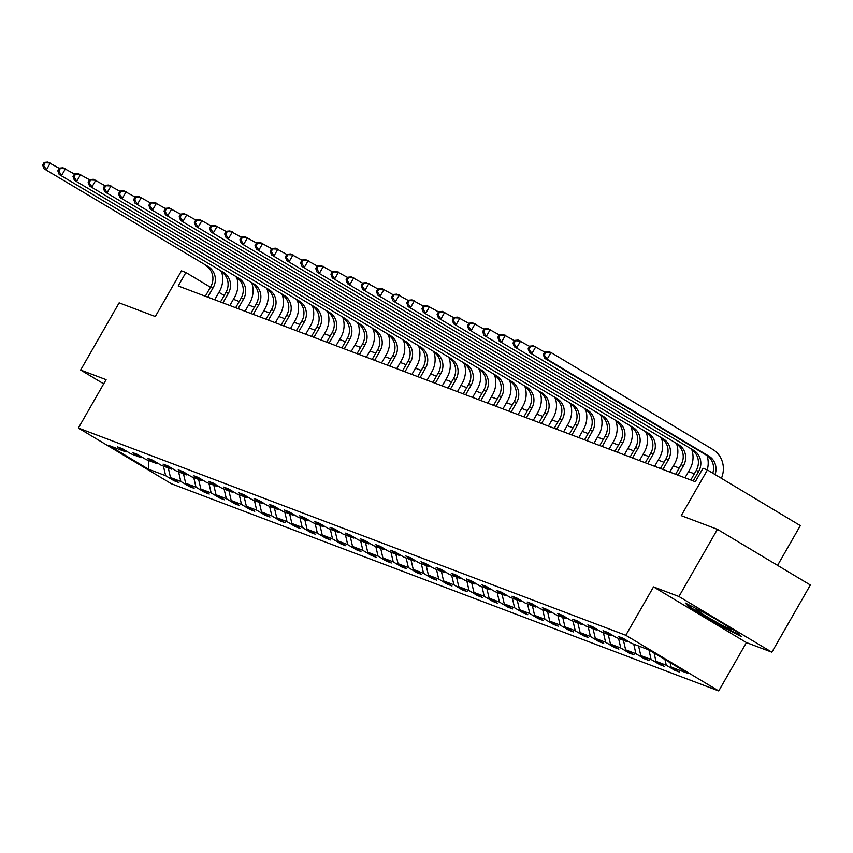 <?xml version="1.0" encoding="UTF-8"?>
<svg xmlns="http://www.w3.org/2000/svg" width="853" height="853" viewBox="0 0 853 853"><rect width="100%" height="100%" fill="white"/><g stroke="black" fill="none" stroke-linecap="round" stroke-linejoin="round"><path stroke-width="1.28" d="M653.515 586.896L746.439 642.565L771.869 652.193L678.945 596.524L653.515 586.896L625.803 635.272L78.38 428.046L106.081 379.66L80.651 370.042L103.693 383.839M80.651 370.042L119.132 302.847L155.31 316.538L181.476 270.849L185.901 272.523L178.202 285.968L695.291 481.71L702.989 468.276L707.414 469.95L681.248 515.639L717.426 529.34L810.35 585.009L771.869 652.193M678.945 596.524L717.426 529.34M777.573 565.368L800.338 525.619L707.414 469.95M746.439 642.565L718.738 690.941L171.304 483.715L78.38 428.046M670.127 662.653L671.151 667.067L679.564 672.1L674.702 670.266L675.16 669.466M163.413 466.101L165.642 475.697L148.422 469.182L108.747 445.405L125.956 451.919L117.543 446.887L122.405 448.721L130.818 453.764L141.129 457.666L132.716 452.623L137.578 454.468L145.991 459.511L156.302 463.414L147.889 458.37L152.751 460.215L161.164 465.248L171.474 469.15L163.062 464.117L167.924 465.951L176.336 470.995L186.647 474.897L178.234 469.854L183.096 471.698L191.509 476.742L201.809 480.644L193.396 475.601L198.259 477.445L206.682 482.478L216.982 486.381L208.569 481.348L213.431 483.182L221.844 488.225L232.155 492.128L223.742 487.084L228.604 488.929L237.017 493.972L247.327 497.875L238.915 492.831L243.777 494.665L252.189 499.709L262.5 503.611L254.087 498.568L258.949 500.412L267.362 505.456L277.673 509.358L269.26 504.315L274.122 506.16L282.535 511.192L292.846 515.095L284.433 510.062L289.295 511.896L297.708 516.939L308.008 520.842L299.595 515.798L304.457 517.643L312.88 522.686L323.18 526.589L314.768 521.546L319.63 523.39L328.042 528.423L338.353 532.325L329.94 527.293L334.802 529.127L343.215 534.17L353.526 538.072L345.113 533.029L349.975 534.874L358.388 539.917L368.699 543.819L360.286 538.776L365.148 540.621L373.561 545.653L383.871 549.556L375.459 544.523L380.321 546.357L388.733 551.401L399.044 555.303L390.631 550.26L395.493 552.104L403.906 557.148L414.206 561.05L405.793 556.007L410.656 557.841L419.079 562.884L429.379 566.787L420.966 561.743L425.828 563.588L434.241 568.631L444.552 572.534L436.139 567.49L441.001 569.335L449.414 574.368L459.724 578.27L451.312 573.237L456.174 575.071L464.586 580.115L474.897 584.017L466.484 578.974L471.346 580.818L479.759 585.862L490.07 589.764L481.657 584.721L486.519 586.565L494.932 591.598L505.243 595.501L496.83 590.468L501.692 592.302L510.105 597.345L520.415 601.248L511.992 596.204L516.854 598.049L525.277 603.092L535.577 606.995L527.165 601.951L532.027 603.796L540.439 608.829L550.75 612.731L542.337 607.699L547.2 609.532L555.612 614.576L565.923 618.478L557.51 613.435L562.372 615.28L570.785 620.323L581.096 624.225L572.683 619.182L577.545 621.016L585.958 626.059L596.268 629.962L587.856 624.918L592.718 626.763L601.13 631.806L611.441 635.709L603.028 630.666L607.89 632.51L616.303 637.543L626.614 641.445L618.19 636.413L623.053 638.247L631.476 643.29L648.685 649.805L688.371 673.582L671.151 667.067M625.803 635.272L718.738 690.941M664.977 659.572L666.289 665.223L674.702 670.266M666.289 665.223L655.978 661.32L664.391 666.364L659.529 664.519L659.987 663.719M648.909 649.943L651.116 659.476L659.529 664.519M651.116 659.476L640.806 655.573L649.229 660.617L644.356 658.772L644.815 657.983M633.726 644.143L635.943 653.739L644.356 658.772M635.943 653.739L625.644 649.837L634.056 654.869L629.194 653.035L629.653 652.236M618.553 638.396L620.781 647.992L629.194 653.035M620.781 647.992L610.471 644.09L618.883 649.133L614.021 647.288L614.48 646.489M603.38 632.659L605.609 642.245L614.021 647.288M605.609 642.245L595.298 638.343L603.711 643.386L598.849 641.552L599.307 640.752M588.207 626.912L590.436 636.509L598.849 641.552M590.436 636.509L580.125 632.606L588.538 637.649L583.676 635.805L584.134 635.005M573.035 621.176L575.263 630.762L583.676 635.805M575.263 630.762L564.953 626.859L573.365 631.902L568.503 630.058L568.962 629.258M557.862 615.429L560.09 625.025L568.503 630.058M560.09 625.025L549.78 621.123L558.193 626.155L553.33 624.321L553.789 623.522M542.7 609.682L544.918 619.278L553.33 624.321M544.918 619.278L534.607 615.376L543.03 620.419L538.158 618.574L538.616 617.775M527.527 603.945L529.745 613.531L538.158 618.574M529.745 613.531L519.445 609.628L527.858 614.672L522.996 612.827L523.454 612.027M512.354 598.198L514.583 607.794L522.996 612.827M514.583 607.794L504.272 603.892L512.685 608.925L507.823 607.091L508.281 606.291M497.182 592.451L499.41 602.047L507.823 607.091M499.41 602.047L489.1 598.145L497.512 603.188L492.65 601.344L493.109 600.544M482.009 586.715L484.237 596.3L492.65 601.344M484.237 596.3L473.927 592.398L482.34 597.441L477.477 595.597L477.936 594.808M466.836 580.968L469.065 590.564L477.477 595.597M469.065 590.564L458.754 586.661L467.167 591.694L462.305 589.86L462.763 589.06M451.663 575.221L453.892 584.817L462.305 589.86M453.892 584.817L443.581 580.914L451.994 585.958L447.132 584.113L447.59 583.313M436.501 569.484L438.719 579.07L447.132 584.113M438.719 579.07L428.409 575.167L436.832 580.211L431.959 578.377L432.418 577.577M421.329 563.737L423.546 573.333L431.959 578.377M423.546 573.333L413.247 569.431L421.659 574.474L416.797 572.63L417.256 571.83M406.156 558.001L408.384 567.586L416.797 572.63M408.384 567.586L398.074 563.684L406.486 568.727L401.624 566.882L402.083 566.083M390.983 552.254L393.212 561.85L401.624 566.882M393.212 561.85L382.901 557.947L391.314 562.98L386.452 561.146L386.91 560.346M375.81 546.506L378.039 556.103L386.452 561.146M378.039 556.103L367.728 552.2L376.141 557.244L371.279 555.399L371.737 554.599M360.638 540.77L362.866 550.356L371.279 555.399M362.866 550.356L352.556 546.453L360.968 551.496L356.106 549.652L356.565 548.852M345.465 535.023L347.693 544.619L356.106 549.652M347.693 544.619L337.383 540.717L345.796 545.749L340.933 543.915L341.392 543.116M330.303 529.276L332.521 538.872L340.933 543.915M332.521 538.872L322.21 534.97L330.633 540.013L325.761 538.168L326.219 537.369M315.13 523.539L317.348 533.125L325.761 538.168M317.348 533.125L307.048 529.223L315.461 534.266L310.599 532.421L311.057 531.632M299.957 517.792L302.186 527.389L310.599 532.421M302.186 527.389L291.875 523.486L300.288 528.519L295.426 526.685L295.884 525.885M284.785 512.045L287.013 521.641L295.426 526.685M287.013 521.641L276.703 517.739L285.115 522.782L280.253 520.938L280.712 520.138M269.612 506.309L271.84 515.894L280.253 520.938M271.84 515.894L261.53 511.992L269.943 517.035L265.08 515.201L265.539 514.402M254.439 500.562L256.668 510.158L265.08 515.201M256.668 510.158L246.357 506.255L254.77 511.299L249.908 509.454L250.366 508.655M239.266 494.815L241.495 504.411L249.908 509.454M241.495 504.411L231.184 500.508L239.597 505.552L234.735 503.707L235.193 502.907M224.104 489.078L226.322 498.674L234.735 503.707M226.322 498.674L216.012 494.772L224.435 499.805L219.562 497.971L220.021 497.171M208.932 483.331L211.149 492.927L219.562 497.971M211.149 492.927L200.85 489.025L209.262 494.068L204.4 492.224L204.859 491.424M193.759 477.595L195.987 487.18L204.4 492.224M195.987 487.18L185.677 483.278L194.089 488.321L189.227 486.477L189.686 485.677M178.586 471.848L180.815 481.444L189.227 486.477M180.815 481.444L170.504 477.541L178.917 482.574L174.055 480.74L174.513 479.94M165.642 475.697L174.055 480.74M627.808 641.104L626.614 641.445M654.059 653.025L655.978 661.32M612.635 635.357L611.441 635.709M638.588 645.988L640.806 655.573M597.473 629.61L596.268 629.962M623.415 640.24L625.644 649.837M582.3 623.874L581.096 624.225M608.242 634.493L610.471 644.09M567.128 618.126L565.923 618.478M593.07 628.757L595.298 638.343M551.955 612.379L550.75 612.731M577.897 623.01L580.125 632.606M536.782 606.643L535.577 606.995M562.735 617.273L564.953 626.859M521.609 600.896L520.415 601.248M547.562 611.526L549.78 621.123M506.437 595.149L505.243 595.501M532.389 605.779L534.607 615.376M491.275 589.412L490.07 589.764M517.217 600.043L519.445 609.628M476.102 583.665L474.897 584.017M502.044 594.296L504.272 603.892M460.929 577.929L459.724 578.27M486.871 588.549L489.1 598.145M445.756 572.182L444.552 572.534M471.698 582.812L473.927 592.398M430.584 566.435L429.379 566.787M456.536 577.065L458.754 586.661M415.411 560.698L414.206 561.05M441.364 571.318L443.581 580.914M400.238 554.951L399.044 555.303M426.191 565.582L428.409 575.167M385.076 549.204L383.871 549.556M411.018 559.835L413.247 569.431M369.903 543.468L368.699 543.819M395.845 554.098L398.074 563.684M354.731 537.721L353.526 538.072M380.673 548.351L382.901 557.947M339.558 531.973L338.353 532.325M365.5 542.604L367.728 552.2M324.385 526.237L323.18 526.589M350.338 536.868L352.556 546.453M309.212 520.49L308.008 520.842M335.165 531.12L337.383 540.717M294.04 514.743L292.846 515.095M319.992 525.373L322.21 534.97M278.878 509.006L277.673 509.358M304.82 519.637L307.048 529.223M263.705 503.259L262.5 503.611M289.647 513.89L291.875 523.486M248.532 497.523L247.327 497.875M274.474 508.143L276.703 517.739M233.359 491.776L232.155 492.128M259.301 502.406L261.53 511.992M218.187 486.029L216.982 486.381M244.129 496.659L246.357 506.255M203.014 480.292L201.809 480.644M228.967 490.923L231.184 500.508M187.841 474.545L186.647 474.897M213.794 485.176L216.012 494.772M172.679 468.798L171.474 469.15M198.621 479.429L200.85 489.025M157.506 463.062L156.302 463.414M183.448 473.692L185.677 483.278M142.334 457.315L141.129 457.666M168.276 467.945L170.504 477.541M127.161 451.568L125.956 451.919M224.2 295.469L218.933 292.312M210.456 287.237L185.901 272.523M694.353 473.788L688.542 471.581M679.18 468.041L673.369 465.845M664.007 462.294L658.196 460.098M648.834 456.558L643.023 454.35M633.662 450.81L627.861 448.614M618.5 445.063L612.689 442.867M603.327 439.327L597.516 437.131M588.154 433.58L582.343 431.383M572.981 427.843L567.17 425.636M557.809 422.096L551.998 419.9M542.636 416.349L536.825 414.153M527.463 410.613L521.663 408.406M512.301 404.866L506.49 402.669M497.128 399.119L491.317 396.922M481.956 393.382L476.145 391.175M466.783 387.635L460.972 385.439M451.61 381.888L445.799 379.692M436.437 376.152L430.626 373.955M421.265 370.405L415.464 368.208M406.103 364.668L400.292 362.461M390.93 358.921L385.119 356.725M375.757 353.174L369.946 350.978M360.584 347.438L354.773 345.23M345.412 341.69L339.601 339.494M330.239 335.943L324.428 333.747M315.066 330.207L309.266 328M299.893 324.46L294.093 322.263M284.731 318.713L278.92 316.516M269.559 312.976L263.748 310.78M254.386 307.229L248.575 305.033M239.213 301.493L233.402 299.286M148.422 460.428L148.422 469.182M689.874 607.826L717.863 624.588L741.236 636.53L736.629 631.7L708.64 614.928L685.268 602.996L689.874 607.826L690.322 607.037M718.205 623.991L717.863 624.588M207.737 297.143L213.186 287.621A15.514 14.608 110.7 0 0 208.324 266.669L44.036 168.777L208.324 266.669M205.306 296.226L210.755 286.704A15.514 14.608 110.7 0 0 205.893 265.741M221.545 271.787A23.266 21.922 -69.3 0 1 219.466 291.385L214.668 299.766M44.185 162.39L42.65 165.077L43.62 165.45L45.166 162.763L44.185 162.39L47.875 162.059L59.252 168.329M45.166 162.763L50.306 162.976L46.467 169.694L43.62 165.45M42.65 165.077L44.036 168.777M222.91 302.89L228.359 293.368A15.514 14.608 110.7 0 0 223.497 272.406L59.198 174.513L223.497 272.406M220.479 301.973L225.928 292.451A15.514 14.608 110.7 0 0 221.066 271.489M236.707 277.524A23.266 21.922 -69.3 0 1 234.639 297.132L229.841 305.513M59.358 168.137L57.823 170.824L58.793 171.186L60.328 168.499L59.358 168.137L63.047 167.796L74.424 174.076M60.328 168.499L65.478 168.713L61.629 175.441L58.793 171.186M57.823 170.824L59.198 174.513M238.083 308.637L243.531 299.115A15.514 14.608 110.7 0 0 238.669 278.153L74.371 180.26L238.669 278.153M235.652 307.709L241.1 298.187A15.514 14.608 110.7 0 0 236.238 277.225M251.88 283.271A23.266 21.922 -69.3 0 1 249.812 302.868L245.014 311.26M74.531 173.873L72.995 176.56L73.966 176.934L75.501 174.247L74.531 173.873L78.22 173.543L89.586 179.812M75.501 174.247L80.651 174.46L76.802 181.177L73.966 176.934M72.995 176.56L74.371 180.26M715.496 619.033A20.163 1.13 -150.2 0 0 696.197 609.149A20.163 1.13 -150.2 0 0 699.918 612.262A20.163 1.13 -150.2 0 0 719.911 624.055A20.163 1.13 -150.2 0 0 731.032 629.098A20.163 1.13 -150.2 0 0 727.193 626.187A20.163 1.13 -150.2 0 0 723.845 624.033M739.796 635.016L718.023 623.906L690.909 607.656L687.593 604.18M253.256 314.373L258.704 304.852A15.514 14.608 110.7 0 0 253.842 283.889L89.544 186.007L253.842 283.889M250.825 313.456L256.273 303.935A15.514 14.608 110.7 0 0 251.411 282.972M267.053 289.018A23.266 21.922 -69.3 0 1 264.984 308.615L260.186 316.996M89.704 179.62L88.168 182.307L89.138 182.681L90.674 179.983L89.704 179.62L93.393 179.279L104.759 185.559M90.674 179.983L95.824 180.207L91.975 186.924L89.138 182.681M88.168 182.307L89.544 186.007M268.428 320.12L273.877 310.599A15.514 14.608 110.7 0 0 269.015 289.636L104.716 191.744L269.015 289.636M265.987 319.193L271.446 309.682A15.514 14.608 110.7 0 0 266.584 288.719M282.226 294.754A23.266 21.922 -69.3 0 1 280.157 314.362L275.348 322.743M104.876 185.368L103.33 188.055L104.311 188.417L105.847 185.73L104.876 185.368L108.566 185.026L119.932 191.307M105.847 185.73L110.997 185.943L107.147 192.671L104.311 188.417M103.33 188.055L104.716 191.744M283.591 325.857L289.05 316.346A15.514 14.608 110.7 0 0 284.188 295.383L119.889 197.491L284.188 295.383M281.159 324.94L286.619 315.418A15.514 14.608 110.7 0 0 281.757 294.456M297.398 300.501A23.266 21.922 -69.3 0 1 295.33 320.099L290.521 328.49M120.049 191.104L118.503 193.791L119.473 194.164L121.019 191.477L120.049 191.104L123.738 190.773L135.105 197.043M121.019 191.477L126.169 191.69L122.32 198.408L119.473 194.164M118.503 193.791L119.889 197.491M298.763 331.604L304.222 322.082A15.514 14.608 110.7 0 0 299.36 301.12L135.062 203.227L299.36 301.12M296.332 330.687L301.791 321.165A15.514 14.608 110.7 0 0 296.929 300.203M312.571 306.238A23.266 21.922 -69.3 0 1 310.492 325.846L305.694 334.227M135.222 196.851L133.676 199.538L134.646 199.901L136.192 197.214L135.222 196.851L138.911 196.51L150.277 202.79M136.192 197.214L141.342 197.438L137.493 204.155L134.646 199.901M133.676 199.538L135.062 203.227M313.936 337.351L319.385 327.829A15.514 14.608 110.7 0 0 314.522 306.867L150.235 208.974L314.522 306.867M311.505 336.423L316.953 326.912A15.514 14.608 110.7 0 0 312.091 305.95M327.744 311.985A23.266 21.922 -69.3 0 1 325.665 331.593L320.867 339.974M150.384 202.587L148.848 205.285L149.819 205.648L151.365 202.961L150.384 202.587L154.073 202.257L165.45 208.527M151.365 202.961L156.504 203.174L152.666 209.891L149.819 205.648M148.848 205.285L150.235 208.974M329.109 343.087L334.557 333.576A15.514 14.608 110.7 0 0 329.695 312.614L165.397 214.721L329.695 312.614M326.678 342.17L332.126 332.649A15.514 14.608 110.7 0 0 327.264 311.686M342.906 317.732A23.266 21.922 -69.3 0 1 340.837 337.33L336.039 345.71M165.557 208.335L164.021 211.022L164.992 211.395L166.527 208.708L165.557 208.335L169.246 208.004L180.623 214.274M166.527 208.708L171.677 208.921L167.828 215.638L164.992 211.395M164.021 211.022L165.397 214.721M344.281 348.834L349.73 339.313A15.514 14.608 110.7 0 0 344.868 318.35L180.569 220.458L344.868 318.35M341.85 347.917L347.299 338.396A15.514 14.608 110.7 0 0 342.437 317.433M358.079 323.468A23.266 21.922 -69.3 0 1 356.01 343.077L351.212 351.457M180.729 214.082L179.194 216.769L180.164 217.131L181.7 214.444L180.729 214.082L184.419 213.74L195.785 220.021M181.7 214.444L186.85 214.668L183 221.385L180.164 217.131M179.194 216.769L180.569 220.458M359.454 354.581L364.903 345.06A15.514 14.608 110.7 0 0 360.041 324.097L195.742 226.205L360.041 324.097M357.023 353.654L362.472 344.132A15.514 14.608 110.7 0 0 357.61 323.18M373.251 329.215A23.266 21.922 -69.3 0 1 371.183 348.824L366.385 357.204M195.902 219.818L194.367 222.505L195.337 222.878L196.872 220.191L195.902 219.818L199.591 219.488L210.958 225.757M196.872 220.191L202.022 220.405L198.173 227.122L195.337 222.878M194.367 222.505L195.742 226.205M374.627 360.318L380.075 350.796A15.514 14.608 110.7 0 0 375.213 329.844L210.915 231.952L375.213 329.844M372.185 359.401L377.644 349.879A15.514 14.608 110.7 0 0 372.782 328.917M388.424 334.962A23.266 21.922 -69.3 0 1 386.356 354.56L381.547 362.941M211.075 225.565L209.529 228.252L210.51 228.625L212.045 225.938L211.075 225.565L214.764 225.235L226.13 231.504M212.045 225.938L217.195 226.152L213.346 232.869L210.51 228.625M209.529 228.252L210.915 231.952M389.789 366.065L395.248 356.543A15.514 14.608 110.7 0 0 390.386 335.581L226.088 237.688L390.386 335.581M387.358 365.148L392.817 355.626A15.514 14.608 110.7 0 0 387.955 334.664M403.597 340.699A23.266 21.922 -69.3 0 1 401.528 360.307L396.72 368.688M226.248 231.312L224.702 233.999L225.682 234.362L227.218 231.675L226.248 231.312L229.937 230.971L241.303 237.251M227.218 231.675L232.368 231.888L228.519 238.616L225.682 234.362M224.702 233.999L226.088 237.688M404.962 371.812L410.421 362.29A15.514 14.608 110.7 0 0 405.559 341.328L241.26 243.436L405.559 341.328M402.531 370.884L407.99 361.363A15.514 14.608 110.7 0 0 403.128 340.411M418.77 346.446A23.266 21.922 -69.3 0 1 416.69 366.044L411.892 374.435M241.42 237.049L239.874 239.736L240.845 240.109L242.391 237.422L241.42 237.049L245.11 236.718L256.476 242.988M242.391 237.422L247.541 237.635L243.691 244.353L240.845 240.109M239.874 239.736L241.26 243.436M420.134 377.548L425.583 368.027A15.514 14.608 110.7 0 0 420.721 347.064L256.433 249.183L420.721 347.064M417.703 376.631L423.152 367.11A15.514 14.608 110.7 0 0 418.29 346.147M433.942 352.193A23.266 21.922 -69.3 0 1 431.863 371.791L427.065 380.171M256.582 242.796L255.047 245.483L256.017 245.856L257.563 243.158L256.582 242.796L260.272 242.455L271.649 248.735M257.563 243.158L262.703 243.382L258.864 250.1L256.017 245.856M255.047 245.483L256.433 249.183M435.307 383.296L440.756 373.774A15.514 14.608 110.7 0 0 435.894 352.811L271.595 254.919L435.894 352.811M432.876 382.379L438.325 372.857A15.514 14.608 110.7 0 0 433.463 351.894M449.104 357.929A23.266 21.922 -69.3 0 1 447.036 377.538L442.238 385.919M271.755 248.543L270.22 251.23L271.19 251.592L272.725 248.905L271.755 248.543L275.444 248.202L286.821 254.482M272.725 248.905L277.875 249.119L274.026 255.847L271.19 251.592M270.22 251.23L271.595 254.919M450.48 389.032L455.928 379.521A15.514 14.608 110.7 0 0 451.066 358.559L286.768 260.666L451.066 358.559M448.049 388.115L453.497 378.593A15.514 14.608 110.7 0 0 448.635 357.631M464.277 363.677A23.266 21.922 -69.3 0 1 462.209 383.274L457.411 391.666M286.928 254.279L285.392 256.966L286.363 257.339L287.898 254.652L286.928 254.279L290.617 253.949L301.983 260.218M287.898 254.652L293.048 254.866L289.199 261.583L286.363 257.339M285.392 256.966L286.768 260.666M465.653 394.779L471.101 385.257A15.514 14.608 110.7 0 0 466.239 364.295L301.941 266.403L466.239 364.295M463.222 393.862L468.67 384.34A15.514 14.608 110.7 0 0 463.808 363.378M479.45 369.413A23.266 21.922 -69.3 0 1 477.381 389.021L472.583 397.402M302.101 260.026L300.565 262.713L301.536 263.076L303.071 260.389L302.101 260.026L305.79 259.685L317.156 265.965M303.071 260.389L308.221 260.613L304.372 267.33L301.536 263.076M300.565 262.713L301.941 266.403M480.825 400.526L486.274 391.005A15.514 14.608 110.7 0 0 481.412 370.042L317.113 272.15L481.412 370.042M478.384 399.599L483.843 390.088A15.514 14.608 110.7 0 0 478.981 369.125M494.623 375.16A23.266 21.922 -69.3 0 1 492.554 394.768L487.745 403.149M317.273 265.763L315.727 268.46L316.708 268.823L318.244 266.136L317.273 265.763L320.963 265.432L332.329 271.702M318.244 266.136L323.394 266.349L319.544 273.067L316.708 268.823M315.727 268.46L317.113 272.15M495.988 406.263L501.447 396.752A15.514 14.608 110.7 0 0 496.585 375.789L332.286 277.897L496.585 375.789M493.556 405.346L499.016 395.824A15.514 14.608 110.7 0 0 494.154 374.862M509.795 380.907A23.266 21.922 -69.3 0 1 507.727 400.505L502.918 408.886M332.446 271.51L330.9 274.197L331.881 274.57L333.416 271.883L332.446 271.51L336.135 271.179L347.502 277.449M333.416 271.883L338.566 272.096L334.717 278.814L331.881 274.57M330.9 274.197L332.286 277.897M511.16 412.01L516.619 402.488A15.514 14.608 110.7 0 0 511.757 381.526L347.459 283.633L511.757 381.526M508.729 411.093L514.188 401.571A15.514 14.608 110.7 0 0 509.326 380.609M524.968 386.644A23.266 21.922 -69.3 0 1 522.889 406.252L518.091 414.633M347.619 277.257L346.073 279.944L347.043 280.306L348.589 277.62L347.619 277.257L351.308 276.916L362.674 283.196M348.589 277.62L353.739 277.843L349.89 284.561L347.043 280.306M346.073 279.944L347.459 283.633M526.333 417.757L531.782 408.235A15.514 14.608 110.7 0 0 526.919 387.273L362.632 289.38L526.919 387.273M523.902 416.829L529.35 407.307A15.514 14.608 110.7 0 0 524.488 386.356M540.141 392.391A23.266 21.922 -69.3 0 1 538.062 411.999L533.264 420.38M362.781 282.993L361.245 285.68L362.216 286.054L363.762 283.367L362.781 282.993L366.47 282.663L377.847 288.932M363.762 283.367L368.901 283.58L365.063 290.297L362.216 286.054M361.245 285.68L362.632 289.38M541.506 423.493L546.954 413.972A15.514 14.608 110.7 0 0 542.092 393.02L377.794 295.127L542.092 393.02M539.075 422.576L544.523 413.055A15.514 14.608 110.7 0 0 539.661 392.092M555.303 398.138A23.266 21.922 -69.3 0 1 553.234 417.735L548.436 426.116M377.954 288.74L376.418 291.427L377.389 291.801L378.924 289.114L377.954 288.74L381.643 288.41L393.02 294.68M378.924 289.114L384.074 289.327L380.225 296.044L377.389 291.801M376.418 291.427L377.794 295.127M556.678 429.24L562.127 419.719A15.514 14.608 110.7 0 0 557.265 398.756L392.966 300.864L557.265 398.756M554.247 428.323L559.696 418.802A15.514 14.608 110.7 0 0 554.834 397.839M570.476 403.874A23.266 21.922 -69.3 0 1 568.407 423.483L563.609 431.863M393.126 294.488L391.591 297.175L392.561 297.537L394.097 294.85L393.126 294.488L396.816 294.146L408.182 300.427M394.097 294.85L399.247 295.063L395.397 301.791L392.561 297.537M391.591 297.175L392.966 300.864M571.851 434.987L577.3 425.466A15.514 14.608 110.7 0 0 572.438 404.503L408.139 306.611L572.438 404.503M569.42 434.06L574.869 424.538A15.514 14.608 110.7 0 0 570.007 403.586M585.648 409.621A23.266 21.922 -69.3 0 1 583.58 429.219L578.782 437.61M408.299 300.224L406.764 302.911L407.734 303.284L409.269 300.597L408.299 300.224L411.988 299.893L423.355 306.163M409.269 300.597L414.419 300.81L410.57 307.528L407.734 303.284M406.764 302.911L408.139 306.611M587.024 440.724L592.472 431.202A15.514 14.608 110.7 0 0 587.61 410.24L423.312 312.358L587.61 410.24M584.582 439.807L590.041 430.285A15.514 14.608 110.7 0 0 585.179 409.323M600.821 415.368A23.266 21.922 -69.3 0 1 598.753 434.966L593.944 443.347M423.472 305.971L421.926 308.658L422.907 309.031L424.442 306.334L423.472 305.971L427.161 305.63L438.527 311.91M424.442 306.334L429.592 306.558L425.743 313.275L422.907 309.031M421.926 308.658L423.312 312.358M602.186 446.471L607.645 436.949A15.514 14.608 110.7 0 0 602.783 415.987L438.485 318.094L602.783 415.987M599.755 445.554L605.214 436.032A15.514 14.608 110.7 0 0 600.352 415.07M615.994 421.105A23.266 21.922 -69.3 0 1 613.925 440.713L609.117 449.094M438.645 311.718L437.099 314.405L438.079 314.768L439.615 312.081L438.645 311.718L442.334 311.377L453.7 317.657M439.615 312.081L444.765 312.294L440.916 319.022L438.079 314.768M437.099 314.405L438.485 318.094M617.359 452.207L622.818 442.696A15.514 14.608 110.7 0 0 617.956 421.734L453.657 323.841L617.956 421.734M614.928 451.29L620.387 441.769A15.514 14.608 110.7 0 0 615.525 420.806M631.167 426.852A23.266 21.922 -69.3 0 1 629.087 446.45L624.289 454.841M453.817 317.455L452.271 320.142L453.242 320.515L454.788 317.828L453.817 317.455L457.507 317.124L468.873 323.394M454.788 317.828L459.938 318.041L456.088 324.758L453.242 320.515M452.271 320.142L453.657 323.841M632.531 457.954L637.98 448.433A15.514 14.608 110.7 0 0 633.118 427.47L468.83 329.578L633.118 427.47M630.1 457.037L635.549 447.516A15.514 14.608 110.7 0 0 630.687 426.553M646.339 432.588A23.266 21.922 -69.3 0 1 644.26 452.197L639.462 460.577M468.979 323.202L467.444 325.889L468.414 326.251L469.96 323.564L468.979 323.202L472.669 322.861L484.046 329.141M469.96 323.564L475.1 323.788L471.261 330.506L468.414 326.251M467.444 325.889L468.83 329.578M647.704 463.701L653.153 454.18A15.514 14.608 110.7 0 0 648.291 433.217L483.992 335.325L648.291 433.217M645.273 462.774L650.722 453.263A15.514 14.608 110.7 0 0 645.86 432.3M661.501 438.335A23.266 21.922 -69.3 0 1 659.433 457.944L654.635 466.324M484.152 328.938L482.617 331.636L483.587 331.998L485.122 329.311L484.152 328.938L487.841 328.608L499.218 334.877M485.122 329.311L490.272 329.525L486.423 336.242L483.587 331.998M482.617 331.636L483.992 335.325M662.877 469.438L668.325 459.927A15.514 14.608 110.7 0 0 663.463 438.964L499.165 341.072L663.463 438.964M660.446 468.521L665.894 458.999A15.514 14.608 110.7 0 0 661.032 438.037M676.674 444.082A23.266 21.922 -69.3 0 1 674.606 463.68L669.808 472.061M499.325 334.685L497.789 337.372L498.76 337.745L500.295 335.058L499.325 334.685L503.014 334.355L514.38 340.624M500.295 335.058L505.445 335.272L501.596 341.989L498.76 337.745M497.789 337.372L499.165 341.072M678.05 475.185L683.498 465.663A15.514 14.608 110.7 0 0 678.636 444.701L514.338 346.808L678.636 444.701M675.619 474.268L681.067 464.746A15.514 14.608 110.7 0 0 676.205 443.784M691.847 449.819A23.266 21.922 -69.3 0 1 689.778 469.427L684.98 477.808M514.498 340.432L512.962 343.119L513.933 343.482L515.468 340.795L514.498 340.432L518.187 340.091L529.553 346.371M515.468 340.795L520.618 341.019L516.769 347.736L513.933 343.482M512.962 343.119L514.338 346.808M693.222 480.932L698.671 471.41A15.514 14.608 110.7 0 0 693.809 450.448L529.51 352.556L693.809 450.448M690.781 480.004L696.24 470.483A15.514 14.608 110.7 0 0 691.378 449.531M529.67 346.169L528.124 348.856L529.105 349.229L530.641 346.542L529.67 346.169L533.36 345.838L544.726 352.108M707.02 455.566A23.266 21.922 -69.3 0 1 707.212 469.875M530.641 346.542L535.791 346.755L531.941 353.473L529.105 349.229M528.124 348.856L529.51 352.556M712.767 473.159A15.514 14.608 110.7 0 0 706.551 455.267L544.683 358.303L547.114 359.22L544.278 354.976L545.813 352.289L544.843 351.916L543.297 354.603L544.278 354.976M715.049 474.524A15.514 14.608 110.7 0 0 708.982 456.195L547.114 359.22L550.963 352.502L712.831 449.467A23.266 21.922 -69.3 0 1 721.403 478.33M544.843 351.916L548.532 351.585L550.963 352.502L545.813 352.289M543.297 354.603L544.683 358.303M210.755 286.704L213.186 287.621M225.928 292.451L228.359 293.368M241.1 298.187L243.531 299.115M256.273 303.935L258.704 304.852M271.446 309.682L273.877 310.599M286.619 315.418L289.05 316.346M301.791 321.165L304.222 322.082M316.953 326.912L319.385 327.829M332.126 332.649L334.557 333.576M347.299 338.396L349.73 339.313M362.472 344.132L364.903 345.06M377.644 349.879L380.075 350.796M392.817 355.626L395.248 356.543M407.99 361.363L410.421 362.29M423.152 367.11L425.583 368.027M438.325 372.857L440.756 373.774M453.497 378.593L455.928 379.521M468.67 384.34L471.101 385.257M483.843 390.088L486.274 391.005M499.016 395.824L501.447 396.752M514.188 401.571L516.619 402.488M529.35 407.307L531.782 408.235M544.523 413.055L546.954 413.972M559.696 418.802L562.127 419.719M574.869 424.538L577.3 425.466M590.041 430.285L592.472 431.202M605.214 436.032L607.645 436.949M620.387 441.769L622.818 442.696M635.549 447.516L637.98 448.433M650.722 453.263L653.153 454.18M665.894 458.999L668.325 459.927M681.067 464.746L683.498 465.663M696.24 470.483L698.671 471.41M706.551 455.267L708.982 456.195"/></g></svg>
